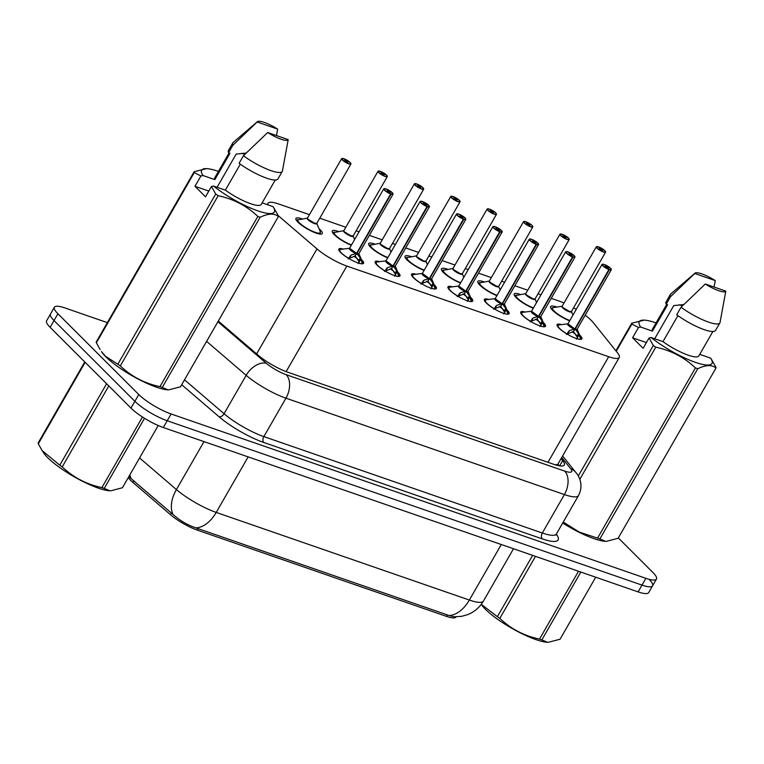 <?xml version="1.0" encoding="UTF-8"?>
<svg xmlns="http://www.w3.org/2000/svg" width="764" height="764" viewBox="0 0 764 764"><rect width="100%" height="100%" fill="white"/><g stroke="black" fill="none" stroke-linecap="round" stroke-linejoin="round"><path stroke-width="1.15" d="M361.353 259.454A14.277 3.237 -150.1 0 1 361.716 259.817A14.277 3.237 -150.1 0 1 363.588 263.293A14.277 3.237 -150.1 0 1 353.942 261.25A14.277 3.237 -150.1 0 1 340.706 252.54A14.277 3.237 -150.1 0 1 338.834 249.064A14.277 3.237 -150.1 0 1 343.246 249.054M397.738 272.051A14.277 3.237 -150.1 0 1 398.101 272.404A14.277 3.237 -150.1 0 1 399.973 275.89A14.277 3.237 -150.1 0 1 390.318 273.846A14.277 3.237 -150.1 0 1 377.082 265.137A14.277 3.237 -150.1 0 1 375.21 261.651A14.277 3.237 -150.1 0 1 379.632 261.651M434.114 284.647A14.277 3.237 -150.1 0 1 434.477 285.001A14.277 3.237 -150.1 0 1 436.349 288.486A14.277 3.237 -150.1 0 1 426.704 286.443A14.277 3.237 -150.1 0 1 413.467 277.724A14.277 3.237 -150.1 0 1 411.595 274.247A14.277 3.237 -150.1 0 1 416.008 274.247M470.49 297.244A14.277 3.237 -150.1 0 1 470.863 297.597A14.277 3.237 -150.1 0 1 472.725 301.073A14.277 3.237 -150.1 0 1 463.079 299.03A14.277 3.237 -150.1 0 1 449.843 290.32A14.277 3.237 -150.1 0 1 447.971 286.844A14.277 3.237 -150.1 0 1 452.393 286.834M506.876 309.831A14.277 3.237 -150.1 0 1 507.239 310.194A14.277 3.237 -150.1 0 1 509.111 313.67A14.277 3.237 -150.1 0 1 499.455 311.626A14.277 3.237 -150.1 0 1 486.229 302.916A14.277 3.237 -150.1 0 1 484.357 299.431A14.277 3.237 -150.1 0 1 488.769 299.431M543.252 322.427A14.277 3.237 -150.1 0 1 543.615 322.78A14.277 3.237 -150.1 0 1 545.486 326.266A14.277 3.237 -150.1 0 1 535.841 324.222A14.277 3.237 -150.1 0 1 522.605 315.513A14.277 3.237 -150.1 0 1 520.733 312.027A14.277 3.237 -150.1 0 1 525.154 312.027M579.637 335.024A14.277 3.237 -150.1 0 1 580 335.377A14.277 3.237 -150.1 0 1 581.872 338.853A14.277 3.237 -150.1 0 1 572.217 336.819A14.277 3.237 -150.1 0 1 558.981 328.1A14.277 3.237 -150.1 0 1 557.118 324.624A14.277 3.237 -150.1 0 1 561.53 324.614M318.989 228.665A15.184 3.438 -150.1 0 1 320.278 229.859A15.184 3.438 -150.1 0 1 322.265 233.555A15.184 3.438 -150.1 0 1 311.998 231.387A15.184 3.438 -150.1 0 1 297.922 222.114A15.184 3.438 -150.1 0 1 295.935 218.418A15.184 3.438 -150.1 0 1 302.124 218.896M351.316 245.254A15.184 3.438 -150.1 0 1 334.298 234.71A15.184 3.438 -150.1 0 1 332.311 231.005A15.184 3.438 -150.1 0 1 338.5 231.492M387.701 257.84A15.184 3.438 -150.1 0 1 370.683 247.307A15.184 3.438 -150.1 0 1 368.697 243.601A15.184 3.438 -150.1 0 1 374.885 244.079M424.077 270.437A15.184 3.438 -150.1 0 1 407.059 259.903A15.184 3.438 -150.1 0 1 405.073 256.198A15.184 3.438 -150.1 0 1 411.261 256.675M460.463 283.033A15.184 3.438 -150.1 0 1 443.445 272.49A15.184 3.438 -150.1 0 1 441.449 268.794A15.184 3.438 -150.1 0 1 447.647 269.272M496.839 295.63A15.184 3.438 -150.1 0 1 479.821 285.087A15.184 3.438 -150.1 0 1 477.834 281.381A15.184 3.438 -150.1 0 1 484.023 281.868M533.215 308.217A15.184 3.438 -150.1 0 1 516.206 297.683A15.184 3.438 -150.1 0 1 514.21 293.978A15.184 3.438 -150.1 0 1 520.399 294.455M569.6 320.813A15.184 3.438 -150.1 0 1 552.582 310.279A15.184 3.438 -150.1 0 1 550.596 306.574A15.184 3.438 -150.1 0 1 556.784 307.052M273.989 208.142L278.258 215.668L316.993 248.921A26.769 6.064 29.9 0 0 346.837 266.073L608.688 356.712A26.769 6.064 29.9 0 0 619.26 357.437A26.769 6.064 29.9 0 0 617.656 353.006L593.217 322.561A26.769 6.064 29.9 0 0 591.326 320.469A26.769 6.064 29.9 0 0 585.157 315.245M128.276 477.596A24.095 5.463 29.9 0 0 132.898 482.447L170.487 514.697A24.095 5.463 29.9 0 0 197.341 530.13L446.434 616.357A24.095 5.463 29.9 0 0 455.946 617.016L456.041 616.854M555.084 464.741L557.71 464.493L619.26 357.437M576.218 309.305A26.769 6.064 29.9 0 0 573.592 307.787M563.994 302.993A26.769 6.064 29.9 0 0 558.99 301.035L551.245 298.352M309.449 214.646L278.612 203.969A26.769 6.064 29.9 0 0 268.04 203.243A26.769 6.064 29.9 0 0 267.992 204.905M540.941 294.789L538.028 293.777M527.723 290.205L514.869 285.755M504.565 282.193L501.642 281.181M491.347 277.618L478.484 273.159M468.189 269.596L465.266 268.584M454.962 265.022L442.108 260.572M431.803 257L428.891 255.997M418.586 252.426L405.722 247.975M395.427 244.413L392.505 243.401M382.201 239.829L369.346 235.379M359.042 231.817L356.129 230.804M345.825 227.242L319.744 218.208M618.315 537.923L652.953 572.522A26.769 6.064 -150.1 0 1 656.467 579.045A26.769 6.064 -150.1 0 1 645.895 578.319L171.107 413.964A26.769 6.064 -150.1 0 1 138.781 394.53L57.911 313.765L54.015 320.546A26.769 6.064 -150.1 0 1 50.51 314.014A26.769 6.064 -150.1 0 0 54.015 320.546L134.875 401.31L54.015 320.546L50.118 327.326A26.769 6.064 -150.1 0 1 46.604 320.804L54.406 307.233A26.769 6.064 -150.1 0 1 64.978 307.959L107.352 322.628M171.107 413.964L167.211 420.744A26.769 6.064 -150.1 0 1 134.875 401.31A26.769 6.064 -150.1 0 0 167.211 420.744L641.989 585.1L167.211 420.744L163.315 427.525A26.769 6.064 -150.1 0 1 130.978 408.091L50.118 327.326M649.056 579.303A26.769 6.064 -150.1 0 1 652.561 585.826A26.769 6.064 -150.1 0 1 641.989 585.1A26.769 6.064 -150.1 0 0 652.561 585.826L648.665 592.606A26.769 6.064 -150.1 0 1 638.093 591.88L163.315 427.525M129.488 477.252L172.998 514.42C179.798 520.542 187.447 525.04 195.956 527.895L449.108 615.526L454.102 616.806L461.561 616.357L467.683 614.628C474.463 611.888 479.725 607.351 483.45 601.02L513.504 548.753M57.911 313.765A26.769 6.064 -150.1 0 1 54.406 307.233M218.303 321.033L258.022 355.107A26.769 6.064 29.9 0 0 287.866 372.249L553.719 464.283A26.769 6.064 29.9 0 0 564.29 465.009A26.769 6.064 29.9 0 0 562.676 460.568L561.091 458.601M598.346 246.829L598.413 246.848A5.176 1.175 29.9 0 0 597.209 248.033A5.176 1.175 29.9 0 0 603.464 251.786A5.176 1.175 29.9 0 0 604.83 250.668A5.176 1.175 29.9 0 0 598.747 246.963L600.237 248.529L599.912 249.083M562.848 307.51A5.358 1.213 29.9 0 0 569.323 311.397A5.358 1.213 29.9 0 0 571.434 311.54L569.323 311.397L562.848 307.5A5.358 1.213 29.9 0 1 562.151 306.202L562.218 306.221M600.237 248.529L602.567 250.239L599.711 248.892L599.473 248.453L600.122 248.491L599.826 249.007M600.122 248.491L598.413 246.848M605.546 251.728A5.358 1.213 -150.1 0 1 605.575 252.168L604.868 250.688L598.594 247.02M571.386 311.492L571.415 311.588A5.52 1.251 -150.1 0 1 566.009 310.251A5.52 1.251 -150.1 0 1 562.132 306.24L552.038 307.854M569.801 320.46A13.045 2.951 -150.1 0 1 557.195 313.632A13.045 2.951 -150.1 0 1 552.487 307.644L551.875 308.054M551.828 308.083A13.389 3.037 29.9 0 0 551.723 308.226A13.389 3.037 29.9 0 0 551.952 309.611M566.43 334.46L569.591 330.478L574.843 328.988L573.334 331.614L567.06 334.069M574.958 328.797L578.539 333.582L580.659 339.149A13.389 3.037 29.9 0 0 580.726 339.006M611.276 269.32A5.358 1.213 -150.1 0 1 611.305 269.759A5.358 1.213 -150.1 0 1 609.366 269.673L609.357 269.434A5.176 1.175 29.9 0 0 610.56 268.259A5.176 1.175 29.9 0 0 604.305 264.506A5.176 1.175 29.9 0 0 602.939 265.624A5.176 1.175 29.9 0 0 609.023 269.32L574.881 328.931L567.881 323.793A5.358 1.213 29.9 0 0 568.588 325.101A5.358 1.213 29.9 0 0 574.881 328.931L574.843 328.988M579.064 334.727L577.03 338.271L578.463 339.12M576.4 339.14L577.03 338.271M609.023 269.32L605.203 266.053L608.068 267.4L607.619 267.849M575.187 329.112L573.64 331.089M572.112 331.757A9.808 2.225 -150.1 0 1 576.304 335.024M577.46 337.526L573.678 331.738M574.872 328.931L574.872 328.931A5.348 1.213 -150.1 0 1 567.862 324.07M609.366 269.673L575.225 329.045A5.358 1.213 29.9 0 0 577.164 329.131L577.145 329.188A5.52 1.251 -150.1 0 1 575.531 329.542M607.647 267.801L609.357 269.434M561.97 234.233L562.037 234.262A5.176 1.175 29.9 0 0 560.833 235.436A5.176 1.175 29.9 0 0 567.079 239.189A5.176 1.175 29.9 0 0 568.445 238.072A5.176 1.175 29.9 0 0 562.361 234.376L563.851 235.933L563.536 236.487M526.472 294.914A5.358 1.213 29.9 0 0 532.938 298.8A5.358 1.213 29.9 0 0 535.058 298.944L532.938 298.8L526.472 294.914A5.358 1.213 29.9 0 1 525.775 293.605L525.842 293.634M563.851 235.933L566.191 237.642L563.326 236.296L563.736 235.895L563.44 236.41M563.736 235.895L562.037 234.262L559.916 234.233A5.358 1.213 -150.1 0 1 560.308 234.042M569.161 239.132A5.358 1.213 -150.1 0 1 569.199 239.571L568.492 238.091L562.209 234.424M535.001 298.896L535.048 298.944A5.52 1.251 -150.1 0 1 529.624 297.654A5.52 1.251 -150.1 0 1 525.756 293.643L515.356 295.63A13.389 3.037 29.9 0 0 515.576 297.015M533.425 307.863A13.045 2.951 -150.1 0 1 520.809 301.035A13.045 2.951 -150.1 0 1 516.111 295.057L515.499 295.458M515.452 295.496A13.389 3.037 29.9 0 0 515.347 295.63L514.965 296.289M525.584 221.646L525.651 221.665A5.176 1.175 29.9 0 0 524.448 222.84A5.176 1.175 29.9 0 0 530.703 226.602A5.176 1.175 29.9 0 0 532.069 225.475A5.176 1.175 29.9 0 0 525.985 221.78L527.475 223.336L527.16 223.89M490.096 282.317A5.358 1.213 29.9 0 0 496.562 286.204A5.358 1.213 29.9 0 0 498.672 286.347L496.562 286.204L490.096 282.317A5.358 1.213 29.9 0 1 489.39 281.009L489.457 281.037M527.475 223.336L529.805 225.046L526.95 223.709L526.711 223.269L527.361 223.298L527.064 223.814M527.361 223.298L525.651 221.665L523.531 221.636A5.358 1.213 -150.1 0 1 523.932 221.445M498.625 286.299L498.672 286.357A5.52 1.251 -150.1 0 1 493.248 285.067A5.52 1.251 -150.1 0 1 489.371 281.047L478.98 283.033A13.389 3.037 29.9 0 0 479.19 284.428M497.039 295.267A13.045 2.951 -150.1 0 1 484.433 288.448A13.045 2.951 -150.1 0 1 479.725 282.46L479.114 282.871M479.066 282.9A13.389 3.037 29.9 0 0 478.961 283.033L478.589 283.692M489.208 209.049L489.275 209.069A5.176 1.175 29.9 0 0 488.072 210.243A5.176 1.175 29.9 0 0 494.327 214.006A5.176 1.175 29.9 0 0 495.693 212.879A5.176 1.175 29.9 0 0 489.609 209.183L491.099 210.74L490.774 211.303M453.711 269.721A5.358 1.213 29.9 0 0 460.176 273.608A5.358 1.213 29.9 0 0 462.296 273.76L460.176 273.608L453.711 269.721A5.358 1.213 29.9 0 1 453.014 268.422L453.081 268.441M491.099 210.74L493.429 212.459L490.564 211.112L490.985 210.702L490.689 211.217M490.985 210.702L489.275 209.069M462.249 273.703L462.277 273.808A5.52 1.251 -150.1 0 1 456.862 272.471A5.52 1.251 -150.1 0 1 452.995 268.46L442.595 270.446A13.389 3.037 29.9 0 0 442.814 271.831M460.663 282.68A13.045 2.951 -150.1 0 1 448.048 275.852A13.045 2.951 -150.1 0 1 443.349 269.864L442.738 270.275M442.69 270.303A13.389 3.037 29.9 0 0 442.585 270.446L442.203 271.096M452.823 196.453L452.89 196.472A5.176 1.175 29.9 0 0 451.696 197.656A5.176 1.175 29.9 0 0 457.942 201.41A5.176 1.175 29.9 0 0 459.307 200.292A5.176 1.175 29.9 0 0 453.224 196.587L454.714 198.153L454.399 198.707M417.335 257.134A5.358 1.213 29.9 0 0 423.8 261.021A5.358 1.213 29.9 0 0 425.911 261.164L423.8 261.021L417.335 257.134A5.358 1.213 29.9 0 1 416.628 255.825L406.219 257.85A13.389 3.037 29.9 0 0 406.429 259.235M454.714 198.153L457.044 199.862L454.188 198.516L454.599 198.115L454.303 198.63M454.599 198.115L452.89 196.472M424.287 270.084A13.045 2.951 -150.1 0 1 411.672 263.255A13.045 2.951 -150.1 0 1 406.973 257.267L406.352 257.678M406.305 257.707A13.389 3.037 29.9 0 0 406.2 257.85L405.827 258.509M530.054 321.873L533.215 317.891L538.458 316.392L536.949 319.027L530.684 321.472M574.891 256.733A5.358 1.213 -150.1 0 1 574.929 257.172A5.358 1.213 -150.1 0 1 572.981 257.076L538.801 316.516L542.163 320.985L544.13 326.744L544.264 324.815A13.045 2.961 -150.1 0 1 544.178 325.999M572.981 257.076L572.981 256.847A5.176 1.175 29.9 0 0 574.184 255.663A5.176 1.175 29.9 0 0 567.929 251.91A5.176 1.175 29.9 0 0 566.563 253.027A5.176 1.175 29.9 0 0 572.647 256.733L538.496 316.334L531.505 311.206A5.358 1.213 29.9 0 0 532.202 312.505A5.358 1.213 29.9 0 0 538.496 316.334L538.458 316.392M542.688 322.141L540.654 325.674L542.077 326.534M540.024 326.553L540.654 325.674M572.647 256.733L569.056 253.896L571.682 254.804L571.243 255.262M538.801 316.516L537.254 318.493M535.726 319.161A9.808 2.225 -150.1 0 1 539.928 322.437M538.496 316.334L538.496 316.334A5.348 1.213 -150.1 0 1 531.477 311.483M538.572 316.201L538.84 316.449A5.358 1.213 29.9 0 0 540.788 316.544L540.759 316.592A5.52 1.251 -150.1 0 1 539.155 316.945M571.271 255.205L572.981 256.847M541.065 324.92L537.293 319.142M493.678 309.277L496.829 305.294L502.082 303.805L500.573 306.431L494.298 308.876M502.196 303.604L505.778 308.389L507.898 313.966A13.389 3.037 29.9 0 0 507.964 313.823M538.515 244.136A5.358 1.213 -150.1 0 1 538.544 244.576A5.358 1.213 -150.1 0 1 536.605 244.49L536.595 244.251A5.176 1.175 29.9 0 0 537.799 243.076A5.176 1.175 29.9 0 0 531.553 239.313A5.176 1.175 29.9 0 0 530.187 240.44A5.176 1.175 29.9 0 0 536.271 244.136L502.12 303.738L495.12 298.609A5.358 1.213 29.9 0 0 495.826 299.918A5.358 1.213 29.9 0 0 502.12 303.738L502.082 303.805M506.303 309.544L504.269 313.078L505.701 313.937M503.648 313.956L504.269 313.078M536.271 244.136L532.68 241.3L535.306 242.207L534.867 242.665M502.425 303.919L500.878 305.896M499.35 306.565A9.808 2.225 -150.1 0 1 503.543 309.84M504.698 312.333L500.917 306.545M536.605 244.49L502.464 303.862A5.358 1.213 29.9 0 0 504.402 303.948L504.383 303.996A5.52 1.251 -150.1 0 1 502.769 304.358M534.895 242.618L536.595 244.251M504.355 303.891L507.888 312.218L507.898 313.966A13.389 3.037 29.9 0 1 507.754 314.157L507.745 314.147M457.292 296.68L460.453 292.698L465.706 291.208L464.187 293.834L457.922 296.289M502.139 231.54A5.358 1.213 -150.1 0 1 502.168 231.979A5.358 1.213 -150.1 0 1 500.219 231.893L466.05 291.323L469.402 295.802L471.369 301.551L471.503 299.622A13.045 2.961 -150.1 0 1 471.417 300.806M500.219 231.893L500.219 231.654A5.176 1.175 29.9 0 0 501.423 230.48A5.176 1.175 29.9 0 0 495.167 226.717A5.176 1.175 29.9 0 0 493.802 227.844A5.176 1.175 29.9 0 0 499.885 231.54L465.734 291.151L458.744 286.013A5.358 1.213 29.9 0 0 459.441 287.321A5.358 1.213 29.9 0 0 465.734 291.151L465.706 291.208M469.927 296.948L467.893 300.491L469.325 301.341M467.262 301.36L467.893 300.491M499.885 231.54L496.065 228.274L498.93 229.611L498.481 230.069M466.05 291.323L464.493 293.3M462.965 293.968A9.808 2.225 -150.1 0 1 467.167 297.244M465.734 291.151L465.734 291.151A5.348 1.213 -150.1 0 1 458.715 286.29M465.811 291.008L466.078 291.265A5.358 1.213 29.9 0 0 468.026 291.351L502.168 231.979L501.461 230.508L494.575 226.526L492.885 226.641A5.358 1.213 -150.1 0 1 493.277 226.45M498.51 230.021L500.219 231.654M468.313 299.736L464.531 293.959M580.841 572.064L541.829 639.907L547.549 642.304A41.944 9.502 -150.1 0 1 535.975 639.621A41.944 9.502 -150.1 0 1 481.224 604.381M541.829 639.907A48.189 10.925 -150.1 0 1 540.673 639.525A48.189 10.925 -150.1 0 1 539.499 639.105L578.52 571.262M535.488 556.364L499.828 618.382C510.906 628.906 524.123 635.82 539.499 639.105M499.828 618.382A48.189 10.925 -150.1 0 1 497.383 616.682L532.632 555.38M481.272 604.314L497.383 616.682M548.218 642.333L560.06 639.229L595.719 577.212M144.53 418.309L104.219 488.425L109.94 490.813A41.944 9.502 -150.1 0 1 98.365 488.129A41.944 9.502 -150.1 0 1 43.386 452.546L42.077 450.521L59.773 465.2L106.521 383.881A48.189 10.925 -150.1 0 0 107.256 384.397M104.219 488.425A48.189 10.925 -150.1 0 1 103.064 488.034A48.189 10.925 -150.1 0 1 101.889 487.613L142.486 417.02M108.784 385.916L62.218 466.89C73.296 477.414 86.513 484.328 101.889 487.613M62.218 466.89A48.189 10.925 -150.1 0 1 59.773 465.2M85.024 362.193A48.189 10.925 -150.1 0 0 85.081 362.47L38.324 443.779L42.077 450.521M38.324 443.779A48.189 10.925 -150.1 0 1 38.2 442.891L84.756 361.926M110.608 490.851L122.45 487.738L158.224 425.519M646.411 342.578L632.582 337.793L638.523 327.469L631.876 324.089A48.189 10.925 -150.1 0 1 631.752 323.201L644.262 320.126A41.944 9.502 -150.1 0 1 656.066 322.886M638.523 327.469L640.604 327.021A41.944 9.502 -150.1 0 1 644.262 320.126M640.604 327.021L652.446 331.118A26.769 6.064 -150.1 0 1 652.418 329.236L666.676 304.425M652.446 331.118L667.612 304.75L666.179 304.253A28.554 6.475 -150.1 0 1 666.036 301.971L670.362 294.436A28.554 6.475 -150.1 0 1 670.696 294.035L695.02 273.149A17.849 4.049 -150.1 0 1 715.266 280.589L714.092 287.054M666.179 304.253L670.505 296.718A28.554 6.475 -150.1 0 1 670.362 294.436M670.505 296.718L694.762 273.493A17.849 4.049 -150.1 0 1 695.02 273.149M715.266 280.589L694.762 273.493M683.77 304.54L673.762 305.6L654.691 338.767M679.167 304.807A20.17 4.574 -150.1 0 1 682.462 305.839M606.282 541.37L618.114 538.267L715.992 368.047C712.038 364.619 705.965 364.848 697.761 368.726L599.883 538.945L605.604 541.342A41.944 9.502 -150.1 0 1 562.705 523.025M599.883 538.945A48.189 10.925 -150.1 0 1 597.563 538.142L695.441 367.923C684.372 357.39 671.145 350.485 655.77 347.19L579.8 479.314M563.259 522.06L579.303 532.107L597.563 538.142M615.88 350.8L631.752 323.201M631.876 324.089L616.252 351.259M578.272 476.02L653.316 345.5L649.056 337.984L651.138 337.535A41.944 9.502 -150.1 0 0 695.173 362.26A41.944 9.502 -150.1 0 0 710.806 358.392L712.115 360.417M655.77 347.19A48.189 10.925 -150.1 0 1 653.316 345.5M697.761 368.726A48.189 10.925 -150.1 0 1 695.441 367.923M711.599 359.634L715.868 367.159A48.189 10.925 -150.1 0 1 715.992 368.047M699.729 354.362L710.635 358.135A41.944 9.502 -150.1 0 1 710.806 358.392M677.916 315.647L662.98 341.632L651.138 337.535M712.869 331.5L698.831 355.919A26.769 6.064 -150.1 0 1 662.98 341.632M715.543 330.44A28.554 6.475 -150.1 0 1 676.703 314.768L681.039 307.233A28.554 6.475 -150.1 0 0 719.869 322.905L715.543 330.44M725.8 291.113A17.849 4.049 -150.1 0 1 705.296 284.007L725.8 291.113L720.051 322.418A28.554 6.475 -150.1 0 1 719.869 322.905M705.296 284.007L681.039 307.233M632.582 337.793L643.116 348.308L649.056 337.984M168.672 389.879L180.505 386.775L278.382 216.556C274.429 213.137 268.355 213.357 260.152 217.234L162.274 387.453L167.994 389.85A41.944 9.502 -150.1 0 1 105.766 356.712A41.944 9.502 -150.1 0 1 101.44 351.583L105.508 356.301L117.828 364.237L215.706 194.008L211.447 186.492L213.519 186.044A41.944 9.502 -150.1 0 0 257.563 210.768A41.944 9.502 -150.1 0 0 273.197 206.901L274.505 208.925M208.801 191.086L194.973 186.301L200.913 175.978L194.266 172.597L96.388 342.816L100.132 349.559M96.388 342.816A48.189 10.925 -150.1 0 1 96.254 341.928L194.142 171.709L206.643 168.634A41.944 9.502 -150.1 0 1 218.447 171.403M200.913 175.978L202.995 175.529A41.944 9.502 -150.1 0 1 206.643 168.634M194.266 172.597A48.189 10.925 -150.1 0 1 194.142 171.709M202.995 175.529L214.837 179.626A26.769 6.064 -150.1 0 1 214.808 177.745L229.066 152.934M214.837 179.626L230.002 153.258L228.57 152.762A28.554 6.475 -150.1 0 1 228.417 150.479L232.753 142.944A28.554 6.475 -150.1 0 1 233.087 142.543L257.411 121.667A17.849 4.049 -150.1 0 1 277.657 129.106L276.482 135.562M228.57 152.762L232.896 145.227A28.554 6.475 -150.1 0 1 232.753 142.944M232.896 145.227L257.153 122.001A17.849 4.049 -150.1 0 1 257.411 121.667M277.657 129.106L257.153 122.001M246.161 153.058L236.152 154.108L217.081 187.275M241.558 153.316A20.17 4.574 -150.1 0 1 244.843 154.347M162.274 387.453A48.189 10.925 -150.1 0 1 159.953 386.651L257.831 216.432C246.762 205.908 233.536 198.993 218.16 195.708L120.282 365.927C131.351 376.451 144.577 383.366 159.953 386.651M120.282 365.927A48.189 10.925 -150.1 0 1 117.828 364.237M218.16 195.708A48.189 10.925 -150.1 0 1 215.706 194.008M260.152 217.234A48.189 10.925 -150.1 0 1 257.831 216.432M278.258 215.668A48.189 10.925 -150.1 0 1 278.382 216.556M262.119 202.871L273.025 206.643A41.944 9.502 -150.1 0 1 273.197 206.901M240.307 164.165L225.37 190.15L213.519 186.044M275.26 180.017L261.221 204.437A26.769 6.064 -150.1 0 1 225.37 190.15M277.934 178.948A28.554 6.475 -150.1 0 1 239.094 163.276L243.429 155.741A28.554 6.475 -150.1 0 0 282.26 171.413L277.934 178.948M288.19 139.621A17.849 4.049 -150.1 0 1 267.687 132.516L288.19 139.621L282.441 170.926A28.554 6.475 -150.1 0 1 282.26 171.413M267.687 132.516L243.429 155.741M194.973 186.301L205.506 196.825L211.447 186.492M416.447 183.857L416.514 183.885A5.176 1.175 29.9 0 0 415.31 185.06A5.176 1.175 29.9 0 0 421.566 188.813A5.176 1.175 29.9 0 0 422.931 187.696A5.176 1.175 29.9 0 0 416.848 184L418.338 185.556L418.013 186.11M380.949 244.537A5.358 1.213 29.9 0 0 387.415 248.424A5.358 1.213 29.9 0 0 389.535 248.567L387.415 248.424L380.949 244.537A5.358 1.213 29.9 0 1 380.252 243.229L369.833 245.254A13.389 3.037 29.9 0 0 370.053 246.638M418.338 185.556L420.668 187.266L417.803 185.919L418.223 185.518L417.927 186.034M418.223 185.518L416.514 183.885M387.902 257.487A13.045 2.951 -150.1 0 1 375.286 250.659A13.045 2.951 -150.1 0 1 370.588 244.681L369.977 245.082M369.929 245.12A13.389 3.037 29.9 0 0 369.824 245.254L369.442 245.912M380.061 171.27L380.138 171.289A5.176 1.175 29.9 0 0 378.934 172.463A5.176 1.175 29.9 0 0 385.18 176.226A5.176 1.175 29.9 0 0 386.546 175.099A5.176 1.175 29.9 0 0 380.462 171.403L381.952 172.96L381.637 173.514M344.574 231.941A5.358 1.213 29.9 0 0 351.039 235.828A5.358 1.213 29.9 0 0 353.149 235.971L351.039 235.828L344.574 231.941A5.358 1.213 29.9 0 1 343.867 230.642L378.008 171.27A5.358 1.213 -150.1 0 1 378.409 171.069M381.952 172.96L384.282 174.669L381.427 173.332L381.188 172.893L381.838 172.922L381.542 173.438M381.838 172.922L380.138 171.289M353.13 236.009A5.52 1.251 -150.1 0 1 347.725 234.691A5.52 1.251 -150.1 0 1 343.857 230.671L333.457 232.657A13.389 3.037 29.9 0 0 333.667 234.051M351.526 244.891A13.045 2.951 -150.1 0 1 338.91 238.072A13.045 2.951 -150.1 0 1 334.212 232.084L333.591 232.495M333.543 232.523A13.389 3.037 29.9 0 0 333.438 232.657L333.066 233.316M350.886 163.572A5.358 1.213 -150.1 0 1 350.915 164.012A5.358 1.213 -150.1 0 1 347.295 163.248A5.358 1.213 -150.1 0 1 342.329 159.972A5.358 1.213 -150.1 0 1 341.632 158.673L343.752 158.692A5.176 1.175 29.9 0 0 342.549 159.867A5.176 1.175 29.9 0 0 348.804 163.63A5.176 1.175 29.9 0 0 350.17 162.512A5.176 1.175 29.9 0 0 344.087 158.807L345.576 160.373L345.252 160.927M318.96 233.908A13.389 3.037 29.9 0 0 320.269 233.412A13.389 3.037 29.9 0 0 320.307 233.345M308.188 219.344A5.358 1.213 29.9 0 0 314.663 223.241A5.358 1.213 29.9 0 0 316.773 223.384L314.663 223.241L308.188 219.344A5.358 1.213 29.9 0 1 307.491 218.046L341.632 158.673A5.358 1.213 -150.1 0 1 342.024 158.482M345.576 160.373L347.906 162.083L345.051 160.736L344.812 160.297L345.462 160.325L345.166 160.841M345.462 160.325L343.752 158.692M316.726 223.336L316.754 223.432A5.52 1.251 -150.1 0 1 311.349 222.095A5.52 1.251 -150.1 0 1 307.472 218.084L297.072 220.07A13.389 3.037 29.9 0 0 297.291 221.455M319.896 234.07L320.259 231.654A13.045 2.951 -150.1 0 1 308.761 229.41A13.045 2.951 -150.1 0 1 297.826 219.488L297.215 219.898M297.167 219.927A13.389 3.037 29.9 0 0 297.062 220.07L296.68 220.729M420.916 284.084L424.068 280.101L429.32 278.612L427.811 281.238L421.537 283.692M465.753 218.943A5.358 1.213 -150.1 0 1 465.792 219.383A5.358 1.213 -150.1 0 1 463.843 219.297L429.664 278.736L433.026 283.205L435.136 288.773A13.389 3.037 29.9 0 0 435.213 288.63M463.843 219.297L463.843 219.058A5.176 1.175 29.9 0 0 465.037 217.883A5.176 1.175 29.9 0 0 458.792 214.13A5.176 1.175 29.9 0 0 457.426 215.247A5.176 1.175 29.9 0 0 463.509 218.943L429.358 278.554L422.368 273.426A5.358 1.213 29.9 0 0 423.065 274.725A5.358 1.213 29.9 0 0 429.358 278.554L429.32 278.612M433.541 284.351L431.507 287.894L432.94 288.754M430.886 288.773L431.507 287.894M463.509 218.943L459.918 216.117L462.545 217.024L462.105 217.473M429.664 278.736L428.117 280.713M426.589 281.381A9.808 2.225 -150.1 0 1 430.781 284.657M431.937 287.149L428.155 281.362M429.349 278.554L429.349 278.554A5.348 1.213 -150.1 0 1 422.339 273.693M429.435 278.421L429.702 278.669A5.358 1.213 29.9 0 0 431.65 278.755L431.622 278.812A5.52 1.251 -150.1 0 1 430.008 279.166M462.134 217.425L463.843 219.058M384.531 271.497L387.692 267.515L392.944 266.025L391.426 268.651L385.161 271.096M429.378 206.356A5.358 1.213 -150.1 0 1 429.406 206.796A5.358 1.213 -150.1 0 1 427.458 206.7L393.288 266.139L396.64 270.609L398.76 276.186A13.389 3.037 29.9 0 0 398.827 276.043M427.458 206.7L427.458 206.471A5.176 1.175 29.9 0 0 428.661 205.287A5.176 1.175 29.9 0 0 422.406 201.534A5.176 1.175 29.9 0 0 421.04 202.651A5.176 1.175 29.9 0 0 427.124 206.356L392.973 265.958L385.982 260.83A5.358 1.213 29.9 0 0 386.689 262.128A5.358 1.213 29.9 0 0 392.973 265.958L392.944 266.025M397.165 271.764L395.131 275.298L396.564 276.157M394.501 276.176L395.131 275.298M427.124 206.356L423.304 203.081L426.169 204.427L425.72 204.886M393.288 266.139L391.741 268.116M390.213 268.785A9.808 2.225 -150.1 0 1 394.405 272.06M392.973 265.958L392.973 265.958A5.348 1.213 -150.1 0 1 385.963 261.107M393.059 265.824L393.317 266.073A5.358 1.213 29.9 0 0 395.265 266.168L395.246 266.216A5.52 1.251 -150.1 0 1 393.632 266.569M425.749 204.838L427.458 206.471M395.551 274.553L391.77 268.766M348.155 258.901L351.306 254.918L356.559 253.428L355.05 256.055L348.776 258.499M392.992 193.76A5.358 1.213 -150.1 0 1 393.03 194.199A5.358 1.213 -150.1 0 1 391.082 194.113L356.903 253.543L360.264 258.012L362.375 263.59A13.389 3.037 29.9 0 0 362.451 263.446M391.082 194.113L391.082 193.875A5.176 1.175 29.9 0 0 392.285 192.7A5.176 1.175 29.9 0 0 386.03 188.937A5.176 1.175 29.9 0 0 384.664 190.064A5.176 1.175 29.9 0 0 390.748 193.76L356.597 253.362L349.606 248.233A5.358 1.213 29.9 0 0 350.304 249.542A5.358 1.213 29.9 0 0 356.597 253.362L356.559 253.428M360.78 259.168L358.746 262.711L360.178 263.561M358.125 263.58L358.746 262.711M390.748 193.76L387.157 190.924L389.783 191.831L389.344 192.289M356.903 253.543L355.356 255.52M353.827 256.188A9.808 2.225 -150.1 0 1 358.029 259.464M356.597 253.371L356.597 253.371A5.348 1.213 -150.1 0 1 349.578 248.51M356.673 253.228L356.941 253.486A5.358 1.213 29.9 0 0 358.889 253.572L358.86 253.619A5.52 1.251 -150.1 0 1 357.256 253.982M389.373 192.242L391.082 193.875M359.166 261.957L355.394 256.169M446.434 616.357L447.293 614.867M197.341 530.13L198.201 528.64M170.487 514.697L171.461 513.016M132.898 482.447L133.872 480.766M557.558 464.607A26.769 22.557 -38.7 0 1 558.885 465.715M547.979 462.296L608.688 356.712M286.137 371.629L346.837 266.073M256.628 353.913L316.993 248.921M195.956 527.895A31.229 19.597 -70.9 0 0 216.212 512.424L469.354 600.055A31.229 19.597 109.1 0 1 449.108 615.526M172.998 514.42A31.229 19.511 -49.4 0 1 176.417 489.562A35.698 8.089 29.9 0 0 216.212 512.424L248.138 456.891M501.289 544.522L469.354 600.055A35.698 8.089 29.9 0 0 483.45 601.02M139.573 457.951L176.417 489.562L203.998 441.611M131.169 478.589A31.229 19.511 -49.4 0 1 129.88 474.816M638.093 591.88L645.895 578.319M130.978 408.091L138.781 394.53M556.326 534.131A40.158 9.101 -150.1 0 1 542.259 538.868L263.8 442.48A40.158 9.101 -150.1 0 1 219.039 416.762L181.689 384.712M556.412 533.969L578.51 495.54A35.698 8.089 -150.1 0 1 564.415 494.575L542.316 533.005A35.698 8.089 29.9 0 0 556.412 533.969L556.125 535.153L555.886 534.561M217.902 321.739L266.302 363.272A17.849 4.049 29.9 0 0 286.194 374.694L564.653 471.092A17.849 11.193 109.1 0 1 564.415 494.575L285.956 398.178A35.698 8.089 -150.1 0 1 246.161 375.325L224.072 413.744A35.698 8.089 29.9 0 0 263.857 436.607L542.316 533.005A4.46 2.798 -70.9 0 0 542.259 538.868M266.302 363.272A17.849 11.154 -49.4 0 0 246.161 375.325L206.605 341.374M184.506 379.803L224.072 413.744A4.46 2.789 130.6 0 1 219.039 416.762M286.194 374.694A17.849 11.193 109.1 0 1 285.956 398.178L263.857 436.607A4.46 2.798 -70.9 0 0 263.8 442.48M564.653 471.092A17.849 4.049 29.9 0 0 570.632 468.618L561.721 457.521M570.632 468.618A17.849 15.041 -38.7 0 1 575.884 472.515L562.61 455.974M559.64 465.849L562.676 460.568M572.904 315.064L571.415 311.569L605.575 252.168A5.358 1.213 -150.1 0 1 601.956 251.404A5.358 1.213 -150.1 0 1 596.99 248.138A5.358 1.213 -150.1 0 1 596.292 246.829A5.358 1.213 -150.1 0 1 596.684 246.638M571.434 311.54A5.348 1.213 -150.1 0 1 569.323 311.397A5.348 1.213 -150.1 0 1 562.123 306.479M574.327 329.122A5.52 1.251 -150.1 0 1 569.018 326.008A5.52 1.251 -150.1 0 1 567.872 323.831M609.023 269.558A5.358 1.213 -150.1 0 1 602.729 265.729A5.358 1.213 -150.1 0 1 602.022 264.42A5.358 1.213 -150.1 0 1 602.424 264.229M576.935 329.294A5.348 1.213 -150.1 0 1 575.216 329.045M566.831 333.839A13.045 2.961 -150.1 0 1 558.981 324.939L557.462 325.817M577.116 329.083L580.65 337.401A13.045 2.961 -150.1 0 1 580.554 338.595M568.731 331.156L567.127 333.944M569.591 330.478L568.015 333.219M578.539 333.582L576.973 336.313M525.747 293.882A5.348 1.213 -150.1 0 0 532.938 298.8A5.348 1.213 -150.1 0 0 535.048 298.944L569.199 239.571A5.358 1.213 -150.1 0 1 565.58 238.807A5.358 1.213 -150.1 0 1 560.614 235.541A5.358 1.213 -150.1 0 1 559.916 234.233L525.775 293.605M532.785 226.536A5.358 1.213 -150.1 0 1 532.814 226.975A5.358 1.213 -150.1 0 1 529.194 226.211A5.358 1.213 -150.1 0 1 524.238 222.945A5.358 1.213 -150.1 0 1 523.531 221.636L489.39 281.009M525.957 221.761L532.107 225.504L532.814 226.975L498.672 286.347A5.348 1.213 -150.1 0 1 496.562 286.204A5.348 1.213 -150.1 0 1 489.371 281.295M496.399 213.949A5.358 1.213 -150.1 0 1 496.438 214.388A5.358 1.213 -150.1 0 1 492.818 213.614A5.358 1.213 -150.1 0 1 487.852 210.348A5.358 1.213 -150.1 0 1 487.155 209.049A5.358 1.213 -150.1 0 1 487.547 208.858M463.767 277.284L462.296 273.76A5.348 1.213 -150.1 0 1 460.176 273.608A5.348 1.213 -150.1 0 1 452.985 268.699M425.863 261.116L425.892 261.212A5.52 1.251 -150.1 0 1 420.486 259.875A5.52 1.251 -150.1 0 1 416.609 255.864L416.695 255.844M460.023 201.352A5.358 1.213 -150.1 0 1 460.052 201.792A5.358 1.213 -150.1 0 1 456.433 201.028A5.358 1.213 -150.1 0 1 451.476 197.761A5.358 1.213 -150.1 0 1 450.77 196.453A5.358 1.213 -150.1 0 1 451.171 196.262M427.382 264.688L425.911 261.164A5.348 1.213 -150.1 0 1 423.8 261.021A5.348 1.213 -150.1 0 1 416.609 256.102M537.942 316.535A5.52 1.251 -150.1 0 1 532.642 313.412A5.52 1.251 -150.1 0 1 531.486 311.234L522.605 312.342A13.045 2.961 -150.1 0 0 530.445 321.243M572.637 256.962A5.358 1.213 -150.1 0 1 566.344 253.132A5.358 1.213 -150.1 0 1 565.646 251.833A5.358 1.213 -150.1 0 1 566.038 251.633M540.559 316.697A5.348 1.213 -150.1 0 1 538.84 316.458M532.355 318.559L530.751 321.357M533.215 317.891L531.639 320.622M542.163 320.985L540.587 323.716M501.566 303.938A5.52 1.251 -150.1 0 1 496.256 300.815A5.52 1.251 -150.1 0 1 495.11 298.638L486.219 299.755A13.045 2.961 -150.1 0 0 494.069 308.656M536.261 244.365A5.358 1.213 -150.1 0 1 529.968 240.545A5.358 1.213 -150.1 0 1 529.261 239.237A5.358 1.213 -150.1 0 1 529.662 239.046M502.11 303.738A5.348 1.213 -150.1 0 1 495.101 298.886M504.173 304.11A5.348 1.213 -150.1 0 1 502.454 303.862M507.888 312.218A13.045 2.961 -150.1 0 1 507.802 313.402M495.97 305.963L494.365 308.761M496.829 305.294L495.263 308.026M505.778 308.389L504.211 311.129M465.18 291.342A5.52 1.251 -150.1 0 1 459.88 288.229A5.52 1.251 -150.1 0 1 458.725 286.042L449.843 287.159A13.045 2.961 -150.1 0 0 457.693 296.06M467.969 291.304L468.017 291.351A5.52 1.251 -150.1 0 1 466.393 291.762M499.876 231.769A5.358 1.213 -150.1 0 1 493.582 227.949A5.358 1.213 -150.1 0 1 492.885 226.641L458.811 286.032M467.797 291.514A5.348 1.213 -150.1 0 1 466.078 291.265M459.594 293.376L457.989 296.165M460.453 292.698L458.877 295.429M469.402 295.802L467.826 298.533M391.006 252.091L389.516 248.596A5.52 1.251 -150.1 0 1 384.111 247.278A5.52 1.251 -150.1 0 1 380.233 243.267L380.319 243.258M423.638 188.756A5.358 1.213 -150.1 0 1 423.676 189.195A5.358 1.213 -150.1 0 1 420.057 188.431A5.358 1.213 -150.1 0 1 415.091 185.165A5.358 1.213 -150.1 0 1 414.394 183.857A5.358 1.213 -150.1 0 1 414.785 183.666M389.487 248.52L389.535 248.567A5.348 1.213 -150.1 0 1 387.415 248.424A5.348 1.213 -150.1 0 1 380.224 243.506M387.262 176.159A5.358 1.213 -150.1 0 1 387.291 176.599A5.358 1.213 -150.1 0 1 383.681 175.835A5.358 1.213 -150.1 0 1 378.715 172.568A5.358 1.213 -150.1 0 1 378.008 171.27L380.1 171.27M353.102 235.923L353.149 235.98A5.348 1.213 -150.1 0 1 351.039 235.828A5.348 1.213 -150.1 0 1 343.848 230.919M320.259 231.654L316.773 223.384A5.348 1.213 -150.1 0 1 314.663 223.241A5.348 1.213 -150.1 0 1 307.462 218.323M428.805 278.745A5.52 1.251 -150.1 0 1 423.504 275.632A5.52 1.251 -150.1 0 1 422.349 273.455L456.5 214.044A5.358 1.213 -150.1 0 1 456.901 213.853M463.5 219.182A5.358 1.213 -150.1 0 1 457.206 215.352A5.358 1.213 -150.1 0 1 456.5 214.044L458.19 213.93L465.085 217.912L465.792 219.383L431.65 278.755M431.421 278.917A5.348 1.213 -150.1 0 1 429.693 278.669M421.308 283.463A13.045 2.961 -150.1 0 1 413.467 274.562L411.806 275.67M431.593 278.707L435.127 287.025A13.045 2.961 -150.1 0 1 435.041 288.219M423.218 280.78L421.604 283.568M424.068 280.101L422.502 282.842M433.026 283.205L431.45 285.937M392.419 266.159A5.52 1.251 -150.1 0 1 387.119 263.036A5.52 1.251 -150.1 0 1 385.973 260.858L420.124 201.457A5.358 1.213 -150.1 0 1 420.525 201.266M427.114 206.586A5.358 1.213 -150.1 0 1 420.821 202.756A5.358 1.213 -150.1 0 1 420.124 201.457L421.814 201.333L428.699 205.315L429.406 206.796L395.265 266.168M395.036 266.33A5.348 1.213 -150.1 0 1 393.317 266.082M384.932 270.867A13.045 2.961 -150.1 0 1 377.082 261.966L375.43 263.074M395.217 266.111L398.741 274.438A13.045 2.961 -150.1 0 1 398.655 275.623M386.832 268.183L385.228 270.981M387.692 267.515L386.116 270.246M396.64 270.609L395.074 273.34M356.043 253.562A5.52 1.251 -150.1 0 1 350.743 250.439A5.52 1.251 -150.1 0 1 349.587 248.262L383.748 188.861A5.358 1.213 -150.1 0 1 384.139 188.67M390.738 193.989A5.358 1.213 -150.1 0 1 384.445 190.169A5.358 1.213 -150.1 0 1 383.748 188.861L385.428 188.746L392.324 192.719L393.03 194.199L358.889 253.572M358.66 253.734A5.348 1.213 -150.1 0 1 356.931 253.486M348.546 258.28A13.045 2.961 -150.1 0 1 340.706 249.379L339.044 250.477M358.87 253.6L362.365 261.842A13.045 2.961 -150.1 0 1 362.279 263.026M350.456 255.587L348.852 258.385M351.306 254.918L349.74 257.649M360.264 258.012L358.688 260.753M559.219 465.782L557.911 464.149M267.238 204.637L268.04 203.243M656.467 579.045L652.561 585.826M578.51 495.54C583.83 485.436 579.255 476.067 575.884 472.515M562.151 306.202L596.292 246.829L598.384 246.829M551.723 308.226L551.341 308.885M567.958 323.812L602.022 264.42L603.713 264.306L610.598 268.288L611.305 269.759L577.164 329.131M580.65 337.401L580.659 339.149M567.862 323.821L558.981 324.939M535.039 298.972L536.529 302.468M498.663 286.385L500.143 289.881M462.296 273.76L496.438 214.388L495.731 212.908L489.581 209.164M453.014 268.422L487.155 209.049L489.246 209.049M425.911 261.164L460.052 201.792L459.345 200.311L453.195 196.577M416.628 255.825L450.77 196.453L452.861 196.453M531.572 311.215L565.646 251.833L567.337 251.709L574.222 255.692L574.929 257.172L540.788 316.544M540.731 316.487L544.264 324.815M522.605 312.342L520.943 313.45M495.196 298.628L529.261 239.237L530.951 239.122L537.837 243.095L538.544 244.576L504.402 303.948M486.219 299.755L484.567 300.854M449.843 287.159L448.191 288.267M468.007 291.38L471.503 299.622M389.535 248.567L423.676 189.195L422.969 187.724L416.819 183.981M380.252 243.229L414.394 183.857L416.485 183.866M353.149 235.971L387.291 176.599L386.584 175.128L380.443 171.384M353.14 236.009L354.62 239.504M316.773 223.384L350.915 164.012L350.208 162.531L344.058 158.788M422.435 273.436L413.467 274.562M435.127 287.025L435.136 288.773M386.049 260.839L377.082 261.966M398.741 274.438L398.76 276.186M349.673 248.252L340.706 249.379M362.365 261.842L362.375 263.59"/></g></svg>
